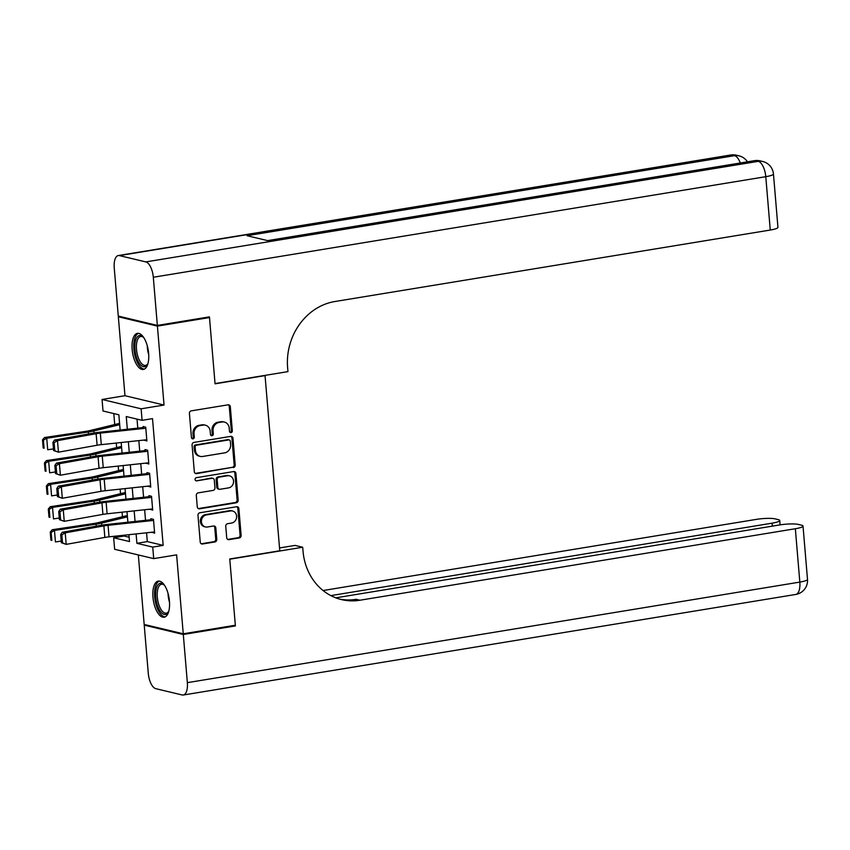 <?xml version="1.0" encoding="UTF-8"?>
<svg xmlns="http://www.w3.org/2000/svg" width="850" height="850" viewBox="0 0 850 850"><rect width="100%" height="100%" fill="white"/><g stroke="black" fill="none" stroke-linecap="round" stroke-linejoin="round"><path stroke-width="1.27" d="M231.041 432.597A1.615 1.424 103.4 0 0 232.337 430.78L230.318 406.746A2.306 2.04 103.4 0 0 228.087 404.823L191.282 410.858A2.306 2.04 103.4 0 0 189.423 413.461L191.441 437.495A1.615 1.424 103.4 0 0 194.31 437.027L194.044 433.914A7.363 6.524 103.4 0 1 199.984 425.606L203.044 425.096A7.363 6.524 103.4 0 1 205.371 425.181A7.363 6.524 103.4 0 1 210.194 431.258L210.46 434.371A1.615 1.424 103.4 0 0 213.318 433.904L213.063 430.791A7.363 6.524 103.4 0 1 218.992 422.482L222.062 421.972A7.363 6.524 103.4 0 1 224.379 422.057A7.363 6.524 103.4 0 1 229.213 428.145L229.479 431.248A1.615 1.424 103.4 0 0 231.041 432.597M230.031 432.342A1.615 1.424 103.4 0 0 231.285 430.525L229.266 406.491A2.306 2.04 103.4 0 0 228.268 404.802M192.004 438.579A1.615 1.424 103.4 0 0 193.248 436.772L192.992 433.659L194.044 433.914M211.012 435.466A1.615 1.424 103.4 0 0 212.266 433.649L212.001 430.536L213.063 430.791M169.437 601.131A18.275 7.937 -99.3 0 0 158.238 581.124A18.275 7.937 -99.3 0 0 152.958 597.189A18.275 7.937 -99.3 0 0 164.156 617.206A18.275 7.937 -99.3 0 0 169.437 601.131M148.633 353.366A18.275 7.937 -99.3 0 0 137.434 333.359A18.275 7.937 -99.3 0 0 132.154 349.435A18.275 7.937 -99.3 0 0 143.352 369.442A18.275 7.937 -99.3 0 0 148.633 353.366M226.706 537.721A2.306 2.04 103.4 0 0 228.937 539.644L239.264 537.954A2.306 2.04 103.4 0 0 241.124 535.351L238.882 508.661A2.306 2.04 103.4 0 0 236.64 506.738L199.835 512.773A2.306 2.04 103.4 0 0 197.986 515.376L200.228 542.066A2.306 2.04 103.4 0 0 202.459 544L214.933 541.949A2.306 2.04 103.4 0 0 216.782 539.346L215.826 527.924A2.306 2.04 103.4 0 0 213.594 526.001L207.411 527.011A6.152 5.451 103.4 0 1 205.466 526.947A6.152 5.451 103.4 0 1 201.429 520.774A6.152 5.451 103.4 0 1 206.391 514.909L230.626 510.935A6.152 5.451 103.4 0 1 232.56 510.999A6.152 5.451 103.4 0 1 236.608 517.172A6.152 5.451 103.4 0 1 231.636 523.037L227.598 523.696A2.306 2.04 103.4 0 0 225.749 526.299L226.706 537.721M146.572 532.801L147.316 541.599L163.157 545.381L152.734 547.092L153.701 558.62L114.633 549.281L113.666 537.753L129.508 541.546L128.934 534.692M207.751 317.146L209.493 317.56L215.061 383.817L265.051 375.615L279.767 550.768L229.766 558.981L235.333 625.239L183.249 633.792L176.619 554.859L153.701 558.62M209.493 317.56L157.409 326.113L118.341 316.774L124.971 395.707L102.053 399.468L141.121 408.808L142.088 420.336L126.257 416.543L127.319 429.261M124.971 395.707L164.039 405.046L157.409 326.113M164.039 405.046L141.121 408.808M163.157 545.381L152.511 418.625L142.088 420.336M233.357 467.596A2.306 2.04 103.4 0 0 235.216 465.003L232.974 438.303A2.306 2.04 103.4 0 0 230.732 436.379L193.928 442.425A2.306 2.04 103.4 0 0 192.079 445.017L194.321 471.718A2.306 2.04 103.4 0 0 196.552 473.641L232.305 467.341A2.306 2.04 103.4 0 0 234.154 464.748L231.912 438.047A2.306 2.04 103.4 0 0 230.913 436.358M235.928 473.482L238.17 500.172A2.306 2.04 103.4 0 1 236.311 502.775L199.506 508.821A2.306 2.04 103.4 0 1 197.274 506.887L196.308 495.465A2.306 2.04 103.4 0 1 198.167 492.873L213.095 490.418A2.306 2.04 103.4 0 0 214.944 487.815L214.306 480.239A2.306 2.04 103.4 0 0 212.075 478.316L196.531 480.866A1.615 1.424 103.4 0 1 196.265 477.7L233.686 471.559A2.306 2.04 103.4 0 1 235.928 473.482L234.866 473.227L237.107 499.928L238.17 500.172M138.337 554.944L144.171 624.452L183.249 633.792M120.02 316.498L118.341 316.774M144.213 440.024L146.88 440.991L145.722 427.168L143.087 426.53L143.246 428.506M146.147 463.08L148.824 464.036L147.656 450.213L145.021 449.586L145.18 451.552M148.091 486.126L150.758 487.092L149.589 473.259L146.954 472.632L147.124 474.598M150.025 509.171L152.692 510.138L151.534 496.304L148.888 495.678L149.058 497.643M137.031 419.124L137.785 428.134M138.837 440.608L139.719 451.18M140.771 463.654L141.653 474.226M142.704 486.699L143.586 497.271M144.638 509.756L145.531 520.317M151.959 532.217L154.626 533.184L153.468 519.35L150.822 518.723L150.992 520.699M113.794 413.567L114.718 424.543M116.269 443.031L116.652 447.589M118.203 466.087L118.586 470.645M120.137 489.132L120.519 493.691M122.071 512.178L122.453 516.736M124.015 535.224L124.079 536.042L129.147 537.253M265.051 375.615L264.477 375.466M124.079 536.042L113.666 537.753M120.137 430.026L118.862 414.779L103.02 410.996L102.053 399.468M136.106 533.928L136.893 543.309L152.734 547.092M128.371 441.734L129.253 452.306M130.305 464.78L131.187 475.352M132.239 487.826L133.121 498.397M134.173 510.871L135.065 521.443M127.882 522.219L126.99 511.647M125.949 499.173L125.056 488.601M124.015 476.127L123.123 465.556M122.071 453.082L121.189 442.51M147.316 541.599L136.893 543.309M144.245 440.364L146.795 439.939M146.179 463.409L148.729 462.995M148.113 486.455L150.663 486.041M150.046 509.501L152.607 509.086M151.991 532.557L154.541 532.132M224.379 422.057L223.327 421.802A7.363 6.524 103.4 0 0 221.011 421.728L222.062 421.972M212.001 430.536A7.363 6.524 103.4 0 1 217.94 422.227L221.011 421.728M205.371 425.181L204.308 424.926A7.363 6.524 103.4 0 0 201.992 424.841L203.044 425.096M192.992 433.659A7.363 6.524 103.4 0 1 198.921 425.351L201.992 424.841M195.319 473.408A2.306 2.04 103.4 0 0 195.489 473.386L232.305 467.341M230.318 441.267A1.615 1.424 103.4 0 0 228.756 439.918L196.446 445.219A1.615 1.424 103.4 0 0 195.149 447.036L195.426 450.319A7.363 6.524 103.4 0 0 200.249 456.397A7.363 6.524 103.4 0 0 202.576 456.482L224.655 452.859A7.363 6.524 103.4 0 0 230.594 444.539L230.318 441.267M229.256 439.928L228.204 439.673A1.615 1.424 103.4 0 0 227.694 439.663L228.756 439.918M200.249 456.397L199.197 456.152A7.363 6.524 103.4 0 1 194.363 450.064L194.087 446.781A1.615 1.424 103.4 0 1 195.383 444.964L227.694 439.663M198.273 508.587A2.306 2.04 103.4 0 0 198.454 508.566L235.259 502.52A2.306 2.04 103.4 0 0 237.107 499.928M212.798 478.337L211.746 478.082A2.306 2.04 103.4 0 0 211.023 478.061L196.531 480.866M228.586 487.879A6.152 5.451 103.4 0 0 233.548 482.014A6.152 5.451 103.4 0 0 229.5 475.841A6.152 5.451 103.4 0 0 227.566 475.766L219.024 477.169A2.306 2.04 103.4 0 0 217.175 479.772L217.812 487.348A2.306 2.04 103.4 0 0 220.044 489.281L228.586 487.879M229.5 475.841L228.448 475.586A6.152 5.451 103.4 0 0 226.514 475.522L227.566 475.766M219.321 489.249L218.269 488.994A2.306 2.04 103.4 0 1 216.75 487.092L216.123 479.517A2.306 2.04 103.4 0 1 217.972 476.924L226.514 475.522M234.866 473.227A2.306 2.04 103.4 0 0 233.867 471.538M232.56 510.999L231.508 510.744A6.152 5.451 103.4 0 0 229.564 510.68L230.626 510.935M205.466 526.947L204.414 526.692A6.152 5.451 103.4 0 1 200.366 520.519A6.152 5.451 103.4 0 1 205.339 514.654L229.564 510.68M201.227 543.766A2.306 2.04 103.4 0 0 201.407 543.745L213.881 541.694A2.306 2.04 103.4 0 0 215.73 539.102L214.774 527.669A2.306 2.04 103.4 0 0 213.775 525.98M227.704 539.421A2.306 2.04 103.4 0 0 227.885 539.399L238.212 537.699A2.306 2.04 103.4 0 0 240.061 535.107L237.819 508.406A2.306 2.04 103.4 0 0 236.821 506.717M119.584 423.364L89.781 430.599A11.719 1.891 175.2 0 1 86.073 431.311L44.476 437.548L46.739 438.239L88.336 432.002A17.574 2.837 -4.8 0 0 93.893 430.939L119.691 424.671M43.403 440.172L42.5 439.896L43.18 447.971L44.083 448.248L43.403 440.172L46.739 438.239L47.706 449.756L53.454 448.896M44.083 448.248L43.18 447.971M42.5 439.896L44.476 437.548M146.784 439.758L101.288 444.646A11.719 1.891 -4.8 0 0 97.102 445.241L58.448 452.179L53.593 450.521L54.793 450.744L54.124 442.68L52.912 442.446L53.593 450.521M145.817 428.23L100.321 433.118A11.719 1.891 -4.8 0 0 96.135 433.712L57.481 440.651L54.474 440.087L93.128 433.149A17.574 2.837 175.2 0 1 99.407 432.257L143.172 427.55M54.124 442.68L57.481 440.651L58.448 452.179L54.793 450.744M54.474 440.087L52.912 442.446M147.974 363.449A15.821 6.874 80.7 0 1 147.571 364.267A15.821 6.874 80.7 0 1 136.542 357.436A15.821 6.874 80.7 0 1 135.713 339.968A15.821 6.874 80.7 0 1 143.076 336.919A15.821 6.874 80.7 0 1 143.724 337.567M143.565 337.397A14.652 6.364 -99.3 0 0 140.728 336.504A14.652 6.364 -99.3 0 0 137.987 356.798A14.652 6.364 -99.3 0 0 145.477 365.415A14.652 6.364 -99.3 0 0 147.879 363.651M138.529 333.359A18.158 7.884 -99.3 0 0 135.724 358.36A18.158 7.884 -99.3 0 0 144.394 369.091M168.778 611.214A15.821 6.874 80.7 0 1 168.374 612.032A15.821 6.874 80.7 0 1 157.346 605.189A15.821 6.874 80.7 0 1 156.517 587.732A15.821 6.874 80.7 0 1 163.88 584.673A15.821 6.874 80.7 0 1 164.528 585.321M164.379 585.161A14.652 6.364 -99.3 0 0 161.532 584.269A14.652 6.364 -99.3 0 0 158.791 604.552A14.652 6.364 -99.3 0 0 166.281 613.169A14.652 6.364 -99.3 0 0 168.683 611.416M159.333 581.113A18.158 7.884 -99.3 0 0 156.528 606.124A18.158 7.884 -99.3 0 0 165.197 616.856M157.356 325.422L209.44 316.869L215.039 383.584L287.948 371.62L287.619 367.699A58.586 51.924 -76.6 0 1 334.868 301.527L770.259 230.042L765.786 176.683L153.308 277.249L157.356 325.422L118.277 316.083L114.24 267.909A14.057 6.109 -99.3 0 1 118.288 255.553L730.766 154.987A14.057 6.109 80.7 0 1 731.882 155.029L119.414 255.595A14.057 6.109 -99.3 0 0 118.288 255.553M153.308 277.249A14.057 6.109 -99.3 0 0 145.807 261.906L119.414 255.595M740.286 162.998A14.057 6.109 80.7 0 0 734.528 155.667A14.057 12.463 -76.6 0 1 738.947 155.816L736.312 155.189A14.057 12.463 103.4 0 0 731.882 155.029L734.528 155.667L247.042 235.705L268.164 240.752L755.639 160.714L758.285 161.341A14.057 6.109 80.7 0 1 765.786 176.683A14.057 2.274 -4.8 0 0 773.457 173.995A14.057 14.057 0 0 0 762.716 161.489L760.07 160.863A14.057 12.463 103.4 0 0 755.639 160.714A14.057 6.109 80.7 0 0 754.524 160.661L267.591 240.614M773.457 173.995L777.941 227.343A14.057 2.274 175.2 0 1 770.259 230.042M233.654 625.515L235.386 625.929L229.787 559.215L302.696 547.241L303.025 551.161A58.586 51.924 103.4 0 0 341.487 599.59A58.586 51.924 103.4 0 0 359.943 600.227L795.345 528.732A14.057 2.274 -4.8 0 0 803.016 526.044A14.057 2.274 -4.8 0 0 801.508 525.173L798.394 524.429A14.057 2.274 -4.8 0 0 779.556 524.96L335.782 597.826M279.522 547.952L295.046 545.413L302.696 547.241M183.303 634.482L144.234 625.143L148.282 673.317A14.057 6.109 -99.3 0 0 155.773 688.659L182.176 694.971A14.057 6.109 -99.3 0 0 183.292 695.013A14.057 6.109 -99.3 0 0 187.351 682.656L183.303 634.482L235.386 625.929M144.234 625.143L145.913 624.867M330.852 595.616L772.055 523.175A14.057 2.274 -4.8 0 0 779.737 520.476A14.057 2.274 -4.8 0 0 778.218 519.605L775.104 518.861A14.057 2.274 -4.8 0 0 756.266 519.392L323.064 590.527M339.596 599.101A58.586 51.924 103.4 0 0 356.15 599.314L359.943 600.227M121.518 446.409L91.715 453.645A11.719 1.891 175.2 0 1 88.017 454.357L46.41 460.594L48.673 461.284L90.27 455.047A17.574 2.837 -4.8 0 0 95.827 453.985L121.624 447.716M45.337 463.229L44.434 462.953L45.114 471.017L46.017 471.293L45.337 463.229L48.673 461.284L49.64 472.812L55.399 471.941M46.017 471.293L45.114 471.017M44.434 462.953L46.41 460.594M123.452 469.455L93.659 476.701A11.719 1.891 175.2 0 1 89.951 477.402L48.344 483.639L50.607 484.33L92.204 478.093A17.574 2.837 -4.8 0 0 97.761 477.031L123.558 470.772M47.271 486.274L46.367 485.998L47.047 494.062L47.951 494.339L47.271 486.274L50.607 484.33L51.574 495.858L57.333 494.998M47.951 494.339L47.047 494.062M46.367 485.998L48.344 483.639M125.386 492.511L95.593 499.747A11.719 1.891 175.2 0 1 91.885 500.448L50.288 506.685L52.541 507.376L94.137 501.139A17.574 2.837 -4.8 0 0 99.705 500.087L125.492 493.818M49.204 509.32L48.301 509.044L48.981 517.108L49.884 517.384L49.204 509.32L52.541 507.376L53.508 518.904L59.266 518.043M49.884 517.384L48.981 517.108M48.301 509.044L50.288 506.685M127.319 515.557L97.527 522.793A11.719 1.891 175.2 0 1 93.819 523.494L52.222 529.731L54.474 530.432L96.071 524.184A17.574 2.837 -4.8 0 0 101.639 523.133L127.436 516.864M51.149 532.366L50.246 532.089L50.915 540.154L51.818 540.43L51.149 532.366L54.474 530.432L55.441 541.949L61.2 541.089M51.818 540.43L50.915 540.154M50.246 532.089L52.222 529.731M148.718 462.804L103.233 467.691A11.719 1.891 -4.8 0 0 99.036 468.286L60.382 475.224L55.526 473.567L56.737 473.79L56.057 465.726L54.857 465.502L55.526 473.567M147.751 451.276L102.266 456.174A11.719 1.891 -4.8 0 0 98.069 456.758L59.415 463.696L56.408 463.133L95.062 456.195A17.574 2.837 175.2 0 1 101.341 455.303L145.106 450.596M56.057 465.726L59.415 463.696L60.382 475.224L56.737 473.79M56.408 463.133L54.857 465.502M150.652 485.849L105.166 490.737A11.719 1.891 -4.8 0 0 100.98 491.332L62.316 498.27L57.46 496.612L58.671 496.836L57.991 488.771L56.791 488.548L57.46 496.612M149.685 474.321L104.199 479.219A11.719 1.891 -4.8 0 0 100.002 479.804L61.349 486.752L58.342 486.179L96.996 479.241A17.574 2.837 175.2 0 1 103.286 478.359L147.039 473.652M57.991 488.771L61.349 486.752L62.316 498.27L58.671 496.836M58.342 486.179L56.791 488.548M152.586 508.895L107.1 513.793A11.719 1.891 -4.8 0 0 102.914 514.378L64.249 521.316L59.404 519.658L60.605 519.892L59.925 511.817L58.724 511.594L59.404 519.658M151.619 497.367L106.133 502.265A11.719 1.891 -4.8 0 0 101.947 502.86L63.282 509.798L60.276 509.224L98.929 502.286A17.574 2.837 175.2 0 1 105.219 501.404L148.973 496.697M59.925 511.817L63.282 509.798L64.249 521.316L60.605 519.892M60.276 509.224L58.724 511.594M154.519 531.941L109.034 536.839A11.719 1.891 -4.8 0 0 104.848 537.423L66.194 544.372L61.338 542.704L62.539 542.938L61.859 534.873L60.658 534.639L61.338 542.704M153.553 520.423L108.067 525.311A11.719 1.891 -4.8 0 0 103.881 525.906L65.227 532.844L62.209 532.281L100.874 525.332A17.574 2.837 175.2 0 1 107.153 524.45L150.907 519.743M61.859 534.873L65.227 532.844L66.194 544.372L62.539 542.938M62.209 532.281L60.658 534.639M231.285 430.525L232.337 430.78M193.248 436.772L194.31 437.027M212.266 433.649L213.318 433.904M217.94 422.227L218.992 422.482M198.921 425.351L199.984 425.606M229.266 406.491L230.318 406.746M195.489 473.386L196.552 473.641M231.912 438.047L232.974 438.303M234.154 464.748L235.216 465.003M195.383 444.964L196.446 445.219M194.087 446.781L195.149 447.036M194.363 450.064L195.426 450.319M235.259 502.52L236.311 502.775M198.454 508.566L199.506 508.821M211.023 478.061L212.075 478.316M217.972 476.924L219.024 477.169M216.123 479.517L217.175 479.772M216.75 487.092L217.812 487.348M205.339 514.654L206.391 514.909M214.774 527.669L215.826 527.924M215.73 539.102L216.782 539.346M213.881 541.694L214.933 541.949M201.407 543.745L202.459 544M237.819 508.406L238.882 508.661M240.061 535.107L241.124 535.351M238.212 537.699L239.264 537.954M227.885 539.399L228.937 539.644M88.336 432.002L88.496 433.978M93.893 430.939L94.063 432.979M101.288 444.646L100.321 433.118M97.102 445.241L96.135 433.712M148.718 354.609A14.652 6.364 80.7 0 1 147.252 345.706M169.522 602.374A14.652 6.364 80.7 0 1 168.056 593.459M145.807 261.906L758.285 161.341A14.057 12.463 -76.6 0 1 762.716 161.489M187.351 682.656L799.829 582.091L795.345 528.732M772.31 526.15L772.055 523.175M799.829 582.091A14.057 6.109 80.7 0 1 795.77 594.447A14.057 14.057 0 0 0 807.5 579.403A14.057 2.274 175.2 0 1 799.829 582.091M90.27 455.047L90.44 457.024M95.827 453.985L95.997 456.036M92.204 478.093L92.374 480.069M97.761 477.031L97.941 479.081M94.137 501.139L94.308 503.115M99.705 500.087L99.875 502.127M96.071 524.184L96.241 526.161M101.639 523.133L101.809 525.173M103.233 467.691L102.266 456.174M99.036 468.286L98.069 456.758M105.166 490.737L104.199 479.219M100.98 491.332L100.002 479.804M107.1 513.793L106.133 502.265M102.914 514.378L101.947 502.86M109.034 536.839L108.067 525.311M104.848 537.423L103.881 525.906M747.469 161.819A14.057 14.057 0 0 0 738.947 155.816M736.312 155.189A14.057 14.057 0 0 0 730.766 154.987M760.07 160.863A14.057 14.057 0 0 0 754.524 160.661M780.098 524.875L779.737 520.476M183.292 695.013L795.77 594.447M807.5 579.403L803.016 526.044"/></g></svg>
